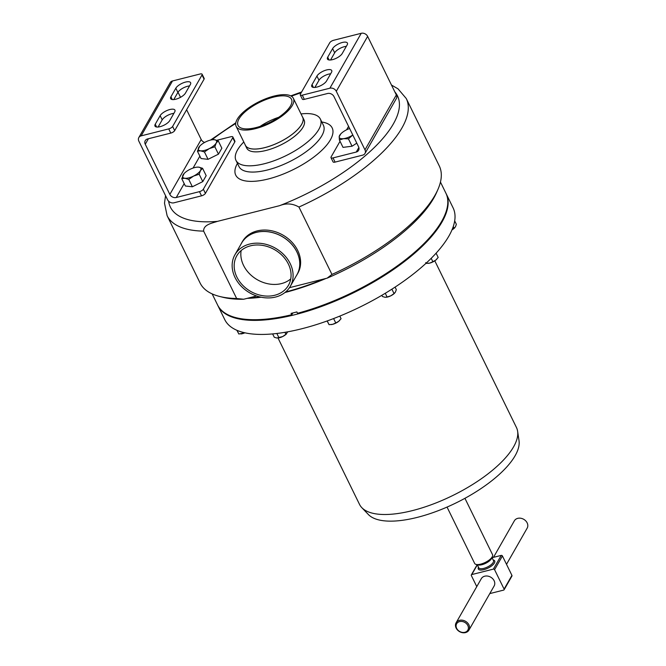 <?xml version="1.0" encoding="UTF-8"?>
<svg xmlns="http://www.w3.org/2000/svg" width="666" height="666" viewBox="0 0 666 666"><rect width="100%" height="100%" fill="white"/><g stroke="black" fill="none" stroke-linecap="round" stroke-linejoin="round"><path stroke-width="1" d="M290.518 105.861A29.754 11.264 153.9 0 1 262.837 125.441A29.754 11.264 153.9 0 1 238.053 125.449A29.754 11.264 153.9 0 1 239.019 118.864A29.754 11.264 153.9 0 1 266.691 99.276A29.754 11.264 153.9 0 1 291.483 99.267A29.754 11.264 153.9 0 1 290.518 105.861M241.15 250.541A29.754 24.051 -150.3 0 0 243.54 265.376A29.754 24.051 -150.3 0 0 290.759 278.879M288.37 264.044A29.754 24.051 -150.3 0 0 262.512 245.379A29.754 24.051 -150.3 0 0 236.788 255.786A29.754 24.051 -150.3 0 0 236.871 277.048A29.754 24.051 -150.3 0 0 262.72 295.704A29.754 24.051 -150.3 0 0 288.453 285.298A29.754 24.051 -150.3 0 0 288.37 264.044M235.04 277.506A31.868 25.758 -150.3 0 0 262.729 297.494A31.868 25.758 -150.3 0 0 290.293 286.347A31.868 25.758 -150.3 0 0 290.193 263.578A31.868 25.758 -150.3 0 0 262.512 243.598A31.868 25.758 -150.3 0 0 234.948 254.737A31.868 25.758 -150.3 0 0 235.04 277.506M290.293 286.347L296.953 274.675A31.868 25.758 -150.3 0 0 296.861 251.906A31.868 25.758 -150.3 0 0 269.172 231.926A31.868 25.758 -150.3 0 0 241.616 243.065L234.948 254.737M236.155 126.382L245.446 145.355A31.868 12.063 -26.1 0 0 271.994 145.346A31.868 12.063 -26.1 0 0 301.64 124.367A31.868 12.063 -26.1 0 0 302.68 117.316L293.381 98.343A31.868 12.063 153.9 0 1 292.341 105.394A31.868 12.063 153.9 0 1 262.704 126.374A31.868 12.063 153.9 0 1 236.155 126.382A31.868 12.063 153.9 0 1 237.188 119.322A31.868 12.063 153.9 0 1 266.833 98.343A31.868 12.063 153.9 0 1 293.381 98.343M464.935 498.318L492.54 554.661A9.957 3.771 153.9 0 1 492.44 556.435A9.957 3.771 153.9 0 1 480.685 564.135A9.957 3.771 153.9 0 1 476.115 564.427A9.957 3.771 153.9 0 1 474.65 563.428L447.044 507.076M492.44 556.435L491.583 558.374A8.192 3.097 153.9 0 1 481.926 564.701A8.192 3.097 153.9 0 1 478.163 564.943L476.115 564.427M506.51 564.318L527.172 528.138A7.384 5.969 -150.3 0 0 527.147 522.868A7.384 5.969 -150.3 0 0 520.737 518.24A7.384 5.969 -150.3 0 0 514.352 520.82L493.489 557.342M468.906 624.841A7.384 5.969 29.7 0 1 468.931 630.119A7.384 5.969 29.7 0 1 462.545 632.7A7.384 5.969 29.7 0 1 456.135 628.071A7.384 5.969 29.7 0 1 456.11 622.793A7.384 5.969 29.7 0 1 462.495 620.212A7.384 5.969 29.7 0 1 468.906 624.841M456.11 622.793L481.31 578.671A7.384 5.969 29.7 0 1 487.695 576.09A7.384 5.969 29.7 0 1 494.114 580.719A7.384 5.969 29.7 0 1 494.13 585.988L468.931 630.119M456.668 628.346A6.444 5.211 -150.3 0 0 464.868 632.292A6.444 5.211 -150.3 0 0 467.823 625.532A6.444 5.211 -150.3 0 0 459.623 621.586A6.444 5.211 -150.3 0 0 456.668 628.346M361.796 507.634L368.356 514.502A84.49 31.993 -26.1 0 0 441.142 509.548A84.49 31.993 -26.1 0 0 515.134 455.702A84.49 31.993 -26.1 0 0 519.022 440.684L517.624 431.293A87.379 33.084 153.9 0 1 513.594 446.819A87.379 33.084 153.9 0 1 437.079 502.505A87.379 33.084 153.9 0 1 361.796 507.634A87.379 33.084 153.9 0 1 359.507 504.362L278.013 338.012A6.71 2.539 -26.1 0 0 282.667 336.555L276.865 338.02L274.275 337.262L272.635 333.916M434.798 260.814L516.441 427.48A87.379 33.084 153.9 0 1 517.624 431.293M446.037 193.448A127.114 48.127 153.9 0 1 446.203 193.781A127.114 48.127 153.9 0 1 442.058 221.92A127.114 48.127 153.9 0 1 323.818 305.611A127.114 48.127 153.9 0 1 217.899 305.627A127.114 48.127 153.9 0 1 217.74 305.286M446.203 193.781L453.088 207.842A127.114 48.127 153.9 0 1 448.942 235.98A127.114 48.127 153.9 0 1 330.702 319.663A127.114 48.127 153.9 0 1 224.792 319.68L217.899 305.627M444.48 215.834A126.84 48.027 153.9 0 1 444.413 215.984A126.84 48.027 153.9 0 1 297.71 313.353L297.527 313.27A127.114 48.127 -26.1 0 0 444.547 215.684A127.114 48.127 -26.1 0 0 445.87 193.115L440.451 182.051M248.893 297.918A126.84 48.027 -26.1 0 0 260.081 296.969M261.13 297.202A127.114 48.127 153.9 0 1 247.178 298.351M212.154 293.889L217.574 304.953A127.114 48.127 -26.1 0 0 236.222 317.74A127.114 48.127 -26.1 0 0 291.716 314.735L291.059 313.395A127.114 48.127 153.9 0 0 293.947 312.687A127.114 48.127 153.9 0 0 296.87 311.929L297.527 313.27M296.212 275.974A31.918 25.799 -150.3 0 0 297.003 274.7A31.918 25.799 -150.3 0 0 296.911 251.898A31.918 25.799 -150.3 0 0 269.172 231.876A31.918 25.799 -150.3 0 0 241.567 243.04A31.918 25.799 -150.3 0 0 240.876 244.364M297.003 274.7L297.81 273.293A31.918 25.799 -150.3 0 0 297.71 250.491A31.918 25.799 -150.3 0 0 269.98 230.469A31.918 25.799 -150.3 0 0 242.374 241.633L241.567 243.04M301.024 113.944A46.978 17.791 153.9 0 1 320.346 119.031A46.978 17.791 153.9 0 1 264.444 163.719A46.978 17.791 153.9 0 1 235.972 160.373A46.978 17.791 153.9 0 1 243.798 141.983M302.372 116.692A31.918 12.088 153.9 0 1 302.73 117.291L304.096 120.08A31.918 12.088 153.9 0 1 266.109 150.441A31.918 12.088 153.9 0 1 246.761 148.168L245.396 145.379A31.918 12.088 153.9 0 1 245.138 144.722M302.73 117.291A31.918 12.088 153.9 0 1 264.743 147.652A31.918 12.088 153.9 0 1 245.396 145.379M203.638 231.127A133.15 50.416 153.9 0 1 167.116 215.684L200.125 283.067A133.15 50.416 -26.1 0 0 219.663 296.462A133.15 50.416 -26.1 0 0 236.646 298.51L203.638 231.127C203.33 224.567 212.113 223.168 217.474 221.362L279.637 205.661C286.238 202.997 292.674 203.463 298.942 207.051L331.951 274.434A133.15 50.416 -26.1 0 0 437.887 189.56A133.15 50.416 -26.1 0 0 439.269 165.909L406.26 98.526A133.15 50.416 153.9 0 1 298.942 207.051M426.074 263.236L425.716 262.637M431.202 258.316L432.875 261.738L429.77 263.087L426.165 263.436M436.097 253.188L438.186 257.459L435.772 260.098L432.875 261.738M428.18 263.361A6.71 2.539 153.9 0 0 428.263 263.353A6.71 2.539 153.9 0 0 429.77 263.087A6.71 2.539 -26.1 0 0 435.772 260.098A6.71 2.539 -26.1 0 0 436.771 259.191A6.71 2.539 -26.1 0 0 436.821 259.132M291.716 314.735L292.982 312.928M291.899 314.818A126.84 48.027 153.9 0 1 236.538 317.824A126.84 48.027 153.9 0 1 236.38 317.782M232.859 136.98L234.915 141.175A3.355 1.274 153.9 0 1 234.807 141.916L232.75 137.72A3.355 1.274 -26.1 0 0 232.859 136.98A3.355 1.274 -26.1 0 0 230.827 136.738L216.808 140.285M205.411 193.39A3.355 1.274 153.9 0 1 201.532 195.837L199.475 191.642A3.355 1.274 -26.1 0 0 203.355 189.194L205.411 193.39L234.807 141.916M168.739 128.896A3.355 1.274 -26.1 0 0 172.619 126.448L174.675 130.644A3.355 1.274 153.9 0 1 170.787 133.092L168.739 128.896L141.15 135.864A5.037 4.071 -150.3 0 0 138.828 137.554A5.037 4.071 -150.3 0 0 138.844 141.15L167.532 199.717A5.037 4.071 -150.3 0 0 173.943 202.805L201.532 195.837M362.67 155.136L335.081 162.104A3.355 1.274 153.9 0 1 333.05 161.863L330.994 157.667A3.355 1.274 -26.1 0 0 333.025 157.909L356.252 152.048A5.037 4.071 -150.3 0 0 358.574 150.358A5.037 4.071 -150.3 0 0 358.558 146.761L333.974 96.578A5.037 4.071 -150.3 0 0 327.564 93.498L304.345 99.359A3.355 1.274 153.9 0 1 302.314 99.126L300.258 94.93A3.355 1.274 -26.1 0 0 302.289 95.163L329.878 88.203A5.037 4.071 29.7 0 1 336.288 91.284L364.976 149.85A5.037 4.071 29.7 0 1 364.993 153.446A5.037 4.071 29.7 0 1 362.67 155.136M437.887 189.56L436.596 192.499A130.469 49.401 153.9 0 1 327.114 278.163L289.469 287.679M256.626 295.97L243.673 299.242A130.469 49.401 153.9 0 1 222.769 297.244L219.663 296.462M327.114 278.163L331.951 274.434M236.646 298.51L243.673 299.242M285.606 291.974A126.84 48.027 -26.1 0 0 323.826 278.996M326.09 278.421A127.114 48.127 153.9 0 1 284.956 292.516M236.888 330.286L238.844 334.016L237.046 330.353M244.747 332.784L238.844 334.016M240.851 333.949A6.71 2.539 -26.1 0 0 240.934 333.941A6.71 2.539 -26.1 0 0 242.441 333.666A6.71 2.539 -26.1 0 0 244.888 332.809M381.851 295.313L382.434 296.512L385.015 297.269L387.113 297.028L385.273 293.281M391.891 289.169L394.047 293.581L390.825 295.804L387.113 297.028M395.08 287.104L396.312 289.618L395.421 292.099L394.047 293.581M386.064 297.269A6.71 2.539 -26.1 0 0 386.155 297.261A6.71 2.539 -26.1 0 0 390.825 295.804A6.71 2.539 -26.1 0 0 394.663 293.098A6.71 2.539 -26.1 0 0 394.738 293.007M327.123 320.979L329.062 324.667L327.231 320.937M333.608 318.564L335.764 322.977L332.659 324.317L329.062 324.667M339.81 316.1L341.075 318.698L338.669 321.337L335.764 322.977M331.069 324.6A6.71 2.539 -26.1 0 0 331.152 324.592A6.71 2.539 -26.1 0 0 332.659 324.317A6.71 2.539 -26.1 0 0 338.669 321.337A6.71 2.539 -26.1 0 0 339.66 320.421A6.71 2.539 -26.1 0 0 339.71 320.371M453.255 226.565L454.095 228.272L452.006 229.853M454.687 220.896L456.352 224.309L455.469 226.79L454.095 228.272M451.989 229.878A6.71 2.539 -26.1 0 0 454.703 227.789A6.71 2.539 -26.1 0 0 454.786 227.697M276.848 333.475L278.954 337.779M284.915 332.317L285.897 334.332L282.667 336.555A6.71 2.539 -26.1 0 0 286.505 333.849A6.71 2.539 -26.1 0 0 286.588 333.758M287.737 331.826L285.897 334.332M489.793 593.589L503.663 590.093A0.941 0.758 -150.3 0 0 504.095 589.102L494.58 569.688A0.941 0.758 -150.3 0 0 493.389 569.114L471.778 574.575A0.941 0.758 -150.3 0 0 471.353 575.557L476.773 586.621M504.095 589.102L511.929 575.382A0.941 0.758 29.7 0 1 511.938 576.048L504.095 589.776M493.389 569.114L501.223 555.394A0.941 0.758 29.7 0 1 502.422 555.968L494.58 569.688M511.929 575.382L502.422 555.968M501.223 555.394L492.057 557.708M348.559 126.365L346.611 129.787M340.035 141.292L331.102 156.926A3.355 1.274 -26.1 0 0 330.994 157.667M356.785 143.148L352.056 146.22L343.015 147.369L339.402 139.993L343.556 138.67A10.065 3.813 153.9 0 1 339.185 136.771A10.065 3.813 153.9 0 1 340.809 133.866A10.065 3.813 153.9 0 1 344.006 131.269A10.065 3.813 153.9 0 1 349.617 128.521M330.661 73.784A8.392 3.18 -26.1 0 0 318.989 80.245L314.885 87.429M346.337 46.329A8.392 3.18 -26.1 0 0 334.665 52.797L330.569 59.982M364.993 153.446L396.345 98.551A5.037 4.071 29.7 0 0 396.337 94.955L367.64 36.38A5.037 4.071 29.7 0 0 361.23 33.3L333.649 40.268A3.355 1.274 -26.1 0 0 329.762 42.716L300.366 94.189A3.355 1.274 -26.1 0 0 300.258 94.93M331.46 72.386L326.556 80.961A8.392 3.18 153.9 0 1 318.756 86.488A8.392 3.18 153.9 0 1 311.763 86.488A8.392 3.18 153.9 0 1 312.038 84.632L316.933 76.057A8.392 3.18 153.9 0 1 324.742 70.529A8.392 3.18 153.9 0 1 331.726 70.529A8.392 3.18 153.9 0 1 331.46 72.386M347.136 44.938L342.232 53.513A8.392 3.18 153.9 0 1 334.432 59.041A8.392 3.18 153.9 0 1 327.439 59.041A8.392 3.18 153.9 0 1 327.714 57.184L332.617 48.601A8.392 3.18 153.9 0 1 340.418 43.082A8.392 3.18 153.9 0 1 347.411 43.082A8.392 3.18 153.9 0 1 347.136 44.938M352.747 135.065A10.065 3.813 153.9 0 1 343.556 138.67L348.443 138.853L352.805 135.023A10.065 3.813 153.9 0 1 352.747 135.065M340.809 133.866L339.185 136.771L339.402 139.993M352.056 146.22L348.443 138.853M203.355 189.194L232.75 137.72M199.475 191.642L176.257 197.502A5.037 4.071 29.7 0 1 169.847 194.422L145.263 144.239A5.037 4.071 29.7 0 1 145.246 140.643A5.037 4.071 29.7 0 1 147.569 138.953L170.787 133.092M218.24 140.834L214.369 139.702A10.065 3.813 -26.1 0 1 216.184 143.057A10.065 3.813 153.9 0 1 209.282 148.618L214.852 146.778L216.184 143.057L218.24 140.834L221.853 148.21L218.465 154.154L208.05 159.324L201.04 158.55L197.427 151.182L200.566 150.816A10.065 3.813 153.9 0 1 198.759 147.461A10.065 3.813 153.9 0 1 199.9 145.962A10.065 3.813 153.9 0 1 205.661 141.9A10.065 3.813 153.9 0 1 212.662 139.71A10.065 3.813 153.9 0 1 214.369 139.702L212.795 139.694M202.564 168.282L198.693 167.149A10.065 3.813 -26.1 0 1 200.499 170.513A10.065 3.813 153.9 0 1 193.598 176.065L199.176 174.226L200.499 170.513L202.564 168.282L206.177 175.657L202.78 181.602L192.374 186.771L185.364 186.005L181.751 178.63L184.89 178.263A10.065 3.813 153.9 0 1 183.075 174.908A10.065 3.813 153.9 0 1 184.224 173.41A10.065 3.813 153.9 0 1 189.976 169.355A10.065 3.813 153.9 0 1 196.978 167.158A10.065 3.813 153.9 0 1 198.693 167.149L197.119 167.149M204.629 142.441A5.037 4.071 29.7 0 1 201.207 139.519L186.613 109.74M180.519 97.311L178.013 92.183M189.552 85.931A8.392 3.18 -26.1 0 0 177.88 92.399L173.776 99.575M173.876 113.378A8.392 3.18 -26.1 0 0 162.204 119.847L158.1 127.031M202.123 74.234L204.179 78.43A3.355 1.274 153.9 0 1 204.071 79.171L202.014 74.983A3.355 1.274 -26.1 0 0 202.123 74.234A3.355 1.274 -26.1 0 0 200.091 74.001L172.502 80.969A5.037 4.071 -150.3 0 0 170.18 82.651L138.828 137.554M174.675 130.644L204.071 79.171M172.619 126.448L202.014 74.983M170.929 96.778L175.824 88.203A8.392 3.18 153.9 0 1 183.633 82.676A8.392 3.18 153.9 0 1 190.618 82.676A8.392 3.18 153.9 0 1 190.343 84.532L185.448 93.115A8.392 3.18 153.9 0 1 177.647 98.635A8.392 3.18 153.9 0 1 170.654 98.635A8.392 3.18 153.9 0 1 170.929 96.778L172.286 99.559M155.253 124.226L160.148 115.651A8.392 3.18 153.9 0 1 167.949 110.131A8.392 3.18 153.9 0 1 174.942 110.123A8.392 3.18 153.9 0 1 174.667 111.98L169.772 120.563A8.392 3.18 153.9 0 1 161.963 126.082A8.392 3.18 153.9 0 1 154.978 126.082A8.392 3.18 153.9 0 1 155.253 124.226L156.61 127.006M209.282 148.618A10.065 3.813 153.9 0 1 200.566 150.816L204.437 151.948L209.282 148.618M199.783 146.087L197.427 151.182M208.05 159.324L204.437 151.948M218.465 154.154L214.852 146.778M193.598 176.065A10.065 3.813 153.9 0 1 184.89 178.263L188.761 179.404L193.598 176.065M184.107 173.535L181.751 178.63M192.374 186.771L188.761 179.404M202.78 181.602L199.176 174.226M260.14 126.39A29.754 11.264 153.9 0 1 278.688 117.308M477.256 564.718L478.771 567.807A8.192 3.097 -26.1 0 0 483.732 568.389A8.192 3.097 -26.1 0 0 493.473 560.597L491.966 557.509M493.181 560.006A9.124 3.455 153.9 0 1 493.256 564.468A9.124 3.455 153.9 0 1 483.841 569.646A9.124 3.455 153.9 0 1 478.479 567.216M320.346 119.031L323.41 125.283A46.978 17.791 153.9 0 1 267.507 169.972A46.978 17.791 153.9 0 1 239.036 166.617L235.972 160.373M321.811 122.02A53.688 20.33 153.9 0 1 324.325 147.785A53.688 20.33 153.9 0 1 268.281 178.979A53.688 20.33 153.9 0 1 237.437 163.361M217.474 221.362A126.44 47.877 153.9 0 1 168.656 201.24M211.888 139.81A126.44 47.877 153.9 0 1 235.697 123.485M291.375 96.212A126.44 47.877 153.9 0 1 301.215 92.699M394.83 91.883A126.44 47.877 153.9 0 1 279.637 205.661M477.331 564.86L471.778 574.575M358.841 147.502L356.252 152.048M361.23 33.3L329.878 88.203M367.64 36.38L336.288 91.284M396.337 94.955L364.976 149.85M333.025 157.909L335.081 162.104M302.289 95.163L304.345 99.359M176.257 197.502L184.191 183.608M193.073 168.057L199.867 156.16M169.847 194.422L201.207 139.519M145.263 144.239L148.401 138.744M141.15 135.864L172.502 80.969M160.148 115.651L162.204 119.847M175.824 88.203L177.88 92.399M327.714 57.184L329.079 59.957M332.617 48.601L334.665 52.797M312.038 84.632L313.395 87.413M316.933 76.057L318.989 80.245M301.631 91.975L290.767 95.879M235.806 122.802L210.498 140.093M165.543 195.646L164.502 203.172L167.116 215.684M391.475 85.04L398.027 88.836L406.26 98.526M471.345 574.891L477.172 564.693"/></g></svg>
